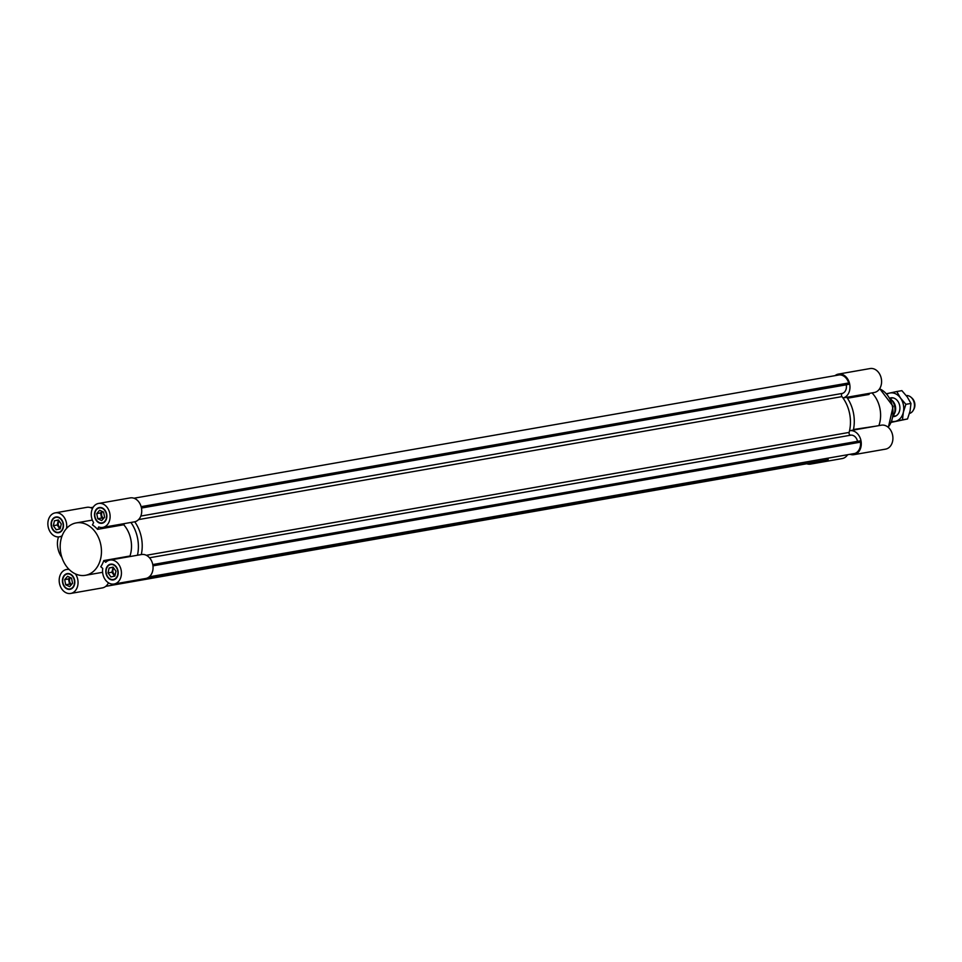 <?xml version="1.0" encoding="UTF-8"?>
<svg xmlns="http://www.w3.org/2000/svg" width="962" height="962" viewBox="0 0 962 962"><rect width="100%" height="100%" fill="white"/><g stroke="black" fill="none" stroke-linecap="round" stroke-linejoin="round"><path stroke-width="1.44" d="M146.32 555.29L849.121 432.419A1.972 1.515 -99.9 0 0 850.841 435.161A7.6 5.844 80.1 0 1 857.539 441.342M828.174 458.165L828.114 459.656L119.901 582.996M118.542 583.237L119.889 583.477M152.754 564.562L860.232 440.861L860.497 442.147A11.243 8.646 80.1 0 1 855.014 453.427L149.182 576.875M152.958 565.848L860.497 442.147M149.254 576.815L855.014 453.427M810.593 462.722L105.748 586.351M105.808 586.303L810.665 463.071M849.121 432.419A33.442 25.685 -99.9 0 0 841.966 396.621A1.972 1.515 80.1 0 1 842.484 393.386A7.6 5.844 -99.9 0 0 846.235 384.824L848.929 384.247L848.664 382.96A11.243 8.646 -99.9 0 0 839.321 374.903L133.946 498.22M114.081 584.018A12.157 9.343 80.1 0 1 102.766 568.434L100.782 566.726A26.599 20.43 -99.9 0 0 103.764 560.581L105.748 562.289A12.157 9.343 80.1 0 1 109.896 560.064A12.157 9.343 80.1 0 1 121.2 570.43A12.157 9.343 80.1 0 1 114.081 584.018L145.707 578.487A12.157 9.343 -99.9 0 0 152.826 564.898A12.157 9.343 -99.9 0 0 141.522 554.533A12.157 9.343 -99.9 0 0 141.294 554.581A33.442 25.685 -99.9 0 0 134.74 521.789A12.157 9.343 -99.9 0 0 141.462 508.044A12.157 9.343 -99.9 0 0 130.207 497.907L98.581 503.439A12.157 9.343 80.1 0 1 109.884 513.804A12.157 9.343 80.1 0 1 102.778 527.392A12.157 9.343 80.1 0 1 98.689 526.948L97.523 529.353A26.599 20.43 -99.9 0 0 92.436 524.951L93.603 522.558A12.157 9.343 80.1 0 1 98.581 503.439M141.462 508.044L846.235 384.824M141.438 507.936L848.929 384.247M141.137 506.661L848.664 382.96M90.644 507.671L93.182 507.227M814.537 462.025A12.157 9.343 80.1 0 1 810.569 464.093A12.157 9.343 80.1 0 1 806.829 463.78M835.028 375.649A12.157 9.343 80.1 0 1 838.443 374.086A12.157 9.343 80.1 0 1 849.699 384.223A12.157 9.343 80.1 0 1 842.977 397.967A33.442 25.685 80.1 0 1 849.53 430.76A12.157 9.343 80.1 0 1 849.759 430.711A12.157 9.343 80.1 0 1 861.05 441.077A12.157 9.343 80.1 0 1 853.943 454.665A12.157 9.343 80.1 0 1 850.131 454.329M869.552 393.338L869.011 394.468L847.45 398.232M872.017 392.905A26.599 20.43 80.1 0 1 879.941 408.549A26.599 20.43 80.1 0 1 878.883 425.625M853.486 429.509L875.781 426.166M849.987 430.675L853.354 430.086A33.442 25.685 80.1 0 0 846.813 397.306L842.977 397.967M846.813 397.306L874.254 392.508A12.157 9.343 -99.9 0 0 881.36 378.932A12.157 9.343 -99.9 0 0 870.069 368.554L838.443 374.086M810.569 464.093L842.195 458.561A12.157 9.343 -99.9 0 0 847.594 454.773M853.943 454.665L885.569 449.134A12.157 9.343 -99.9 0 0 892.676 435.545A12.157 9.343 -99.9 0 0 881.384 425.18L849.759 430.711M58.49 520.081L57.179 525.024L59.957 528.932M54.437 520.803L58.381 519.937L61.255 523.977L60.173 528.884L56.217 529.737L53.343 525.697L54.437 520.803L58.261 520.129M53.343 525.697L57.179 525.024M59.211 521.103A3.8 2.922 -99.9 0 0 58.285 524.795A3.8 2.922 -99.9 0 0 60.426 527.741M103.583 512.085L104.617 517.255L101.707 520.574L97.775 518.734L96.741 513.576L99.651 510.257L103.583 512.085M101.948 511.327L100.577 512.902L101.599 518.073L103.235 518.831M96.741 513.576L100.577 512.902M97.775 518.734L101.599 518.073M102.621 511.64A3.8 2.922 -99.9 0 0 101.659 515.367A3.8 2.922 -99.9 0 0 103.716 518.277M114.863 576.082L110.907 576.935L108.045 572.895L109.127 568.001L113.071 567.135L115.945 571.175L114.863 576.082M113.179 567.279L111.869 572.234L114.646 576.13M109.127 568.001L112.951 567.327M108.045 572.895L111.869 572.234M113.901 568.302A3.8 2.922 -99.9 0 0 112.975 571.993A3.8 2.922 -99.9 0 0 115.115 574.939M64.682 579.629L67.581 576.298L71.525 578.138L72.559 583.297L69.649 586.628L65.705 584.788L64.682 579.629L68.506 578.956L69.541 584.114L71.176 584.884M65.705 584.788L69.541 584.114M69.889 577.38L68.506 578.956M70.563 577.693A3.8 2.922 -99.9 0 0 69.601 581.409A3.8 2.922 -99.9 0 0 71.657 584.331M61.869 557.395A15.957 10.209 -102.3 0 1 58.55 536.916M92.46 508.561A12.157 9.343 -99.9 0 0 86.833 507.335L55.207 512.866A12.157 9.343 80.1 0 1 66.522 528.439L66.522 528.439M130.916 522.462A33.442 25.685 -99.9 0 1 137.47 555.242L141.294 554.581A33.442 25.685 -99.9 0 0 134.74 521.789L102.778 527.392M76.19 574.23L75.697 574.326A12.157 9.343 80.1 0 1 70.707 593.446L102.333 587.914A12.157 9.343 -99.9 0 0 108.465 582.792M103.764 560.581L129.99 556A26.599 20.43 -99.9 0 0 130.844 539.514A26.599 20.43 -99.9 0 0 123.749 524.759L97.523 529.353M100.794 544.769A26.599 20.43 -99.9 0 0 76.238 522.907A26.599 20.43 -99.9 0 0 60.69 552.633A26.599 20.43 -99.9 0 0 85.39 575.312A26.599 20.43 -99.9 0 0 100.794 544.769M129.99 556L130.7 556.421M70.707 593.446A12.157 9.343 80.1 0 1 59.416 583.068A12.157 9.343 80.1 0 1 66.522 569.492A12.157 9.343 80.1 0 1 69.18 569.516M110.678 564.55A7.6 5.844 -99.9 0 0 110.51 564.586A7.6 5.844 -99.9 0 0 106.265 573.16A7.6 5.844 -99.9 0 0 113.3 579.521A7.6 5.844 -99.9 0 0 117.749 571.031A7.6 5.844 -99.9 0 0 110.678 564.55L112.53 564.237A7.6 5.844 -99.9 0 0 112.422 564.249M111.592 564.117A7.985 6.133 -99.9 0 0 110.762 564.538M113.372 579.509A7.985 6.133 -99.9 0 0 114.31 579.629M110.426 564.213A7.985 6.133 80.1 0 1 110.618 564.177A7.985 6.133 80.1 0 1 118.037 570.983A7.985 6.133 80.1 0 1 113.372 579.906A7.985 6.133 80.1 0 1 105.976 573.22A7.985 6.133 80.1 0 1 110.426 564.213M74.327 580.23A7.6 5.844 -99.9 0 0 67.304 573.977A7.6 5.844 -99.9 0 0 62.867 582.467A7.6 5.844 -99.9 0 0 69.925 588.948A7.6 5.844 -99.9 0 0 74.327 580.23M68.218 573.532A7.985 6.133 -99.9 0 0 67.388 573.965M69.998 588.936A7.985 6.133 -99.9 0 0 70.935 589.057M74.615 580.158A7.985 6.133 80.1 0 1 69.986 589.321A7.985 6.133 80.1 0 1 62.578 582.515A7.985 6.133 80.1 0 1 67.244 573.605A7.985 6.133 80.1 0 1 74.615 580.158M58.79 532.287A7.6 5.844 -99.9 0 0 63.035 523.713A7.6 5.844 -99.9 0 0 55.988 517.352A7.6 5.844 -99.9 0 0 51.551 525.841A7.6 5.844 -99.9 0 0 58.61 532.323A7.6 5.844 -99.9 0 0 58.79 532.287M56.902 516.907A7.985 6.133 -99.9 0 0 56.073 517.34M58.682 532.311A7.985 6.133 -99.9 0 0 59.62 532.431M58.862 532.659A7.985 6.133 80.1 0 1 58.682 532.695A7.985 6.133 80.1 0 1 51.263 525.901A7.985 6.133 80.1 0 1 55.928 516.979A7.985 6.133 80.1 0 1 63.324 523.665A7.985 6.133 80.1 0 1 58.862 532.659M62.133 535.738A12.157 9.343 80.1 0 1 59.391 536.82A12.157 9.343 80.1 0 1 48.1 526.454A12.157 9.343 80.1 0 1 55.207 512.866M124.615 523.568L123.749 524.759M94.973 516.654A7.6 5.844 -99.9 0 0 101.984 522.895A7.6 5.844 -99.9 0 0 106.433 514.405A7.6 5.844 -99.9 0 0 99.375 507.924A7.6 5.844 -99.9 0 0 94.973 516.654M102.068 522.883A7.985 6.133 -99.9 0 0 102.994 523.003M100.276 507.491A7.985 6.133 -99.9 0 0 99.447 507.912M94.685 516.714A7.985 6.133 80.1 0 1 99.302 507.551A7.985 6.133 80.1 0 1 106.722 514.357A7.985 6.133 80.1 0 1 102.056 523.28A7.985 6.133 80.1 0 1 94.685 516.714M913.311 410.233L913.9 409.175A7.804 6 -99.9 0 0 911.964 398.088L911.05 397.282A9.115 7.011 80.1 0 1 913.311 410.233A9.115 7.011 80.1 0 1 909.451 413.48M906.24 395.562A9.115 7.011 80.1 0 1 911.05 397.282M891.846 400.264A9.115 7.011 80.1 0 1 894.239 413.949M893.409 415.776A11.784 9.055 -99.9 0 0 890.439 398.821M893.277 416.63A9.5 7.299 -99.9 0 0 899.891 408.838A9.5 7.299 -99.9 0 0 894.504 398.352A9.5 7.299 -99.9 0 0 890.03 398.064M891.942 421.392A14.442 11.099 -99.9 0 0 895.369 421.344A14.442 11.099 -99.9 0 0 903.354 412.229A14.442 11.099 -99.9 0 0 900.528 398.076A14.442 11.099 -99.9 0 0 889.718 393.037A14.442 11.099 -99.9 0 0 887.156 394.035M891.57 422.282L907.527 418.963L910.064 411.063L910.966 403.439L907.226 396.897L901.875 390.644L896.788 391.534L900.528 398.076L905.879 404.329L903.354 412.229L902.452 419.841L891.618 422.186M886.832 393.674L896.788 391.534M905.879 404.329L910.966 403.439M902.452 419.841L907.527 418.963M149.507 557.78L850.841 435.161M138.588 519.588L841.966 396.621M140.813 516.065L842.484 393.386M879.593 388.816A22.799 17.52 80.1 0 1 892.423 406.493A22.799 17.52 80.1 0 1 888.13 427.224M879.689 388.66L893.121 406.385L888.335 427.405M92.34 520.093L76.238 522.907M102.609 572.306L85.39 575.312M141.522 554.533L109.896 560.064M68.759 569.095L66.522 569.492M113.3 579.521L115.139 579.208M69.925 588.948L71.765 588.624M67.304 573.977L69.144 573.653M58.61 532.323L60.45 531.998M55.988 517.352L57.84 517.027M61.905 536.375L59.391 536.82M101.984 522.895L103.824 522.582M99.375 507.924L101.214 507.611M892.989 397.859L890.187 398.352M896.127 415.825L893.325 416.318"/></g></svg>
